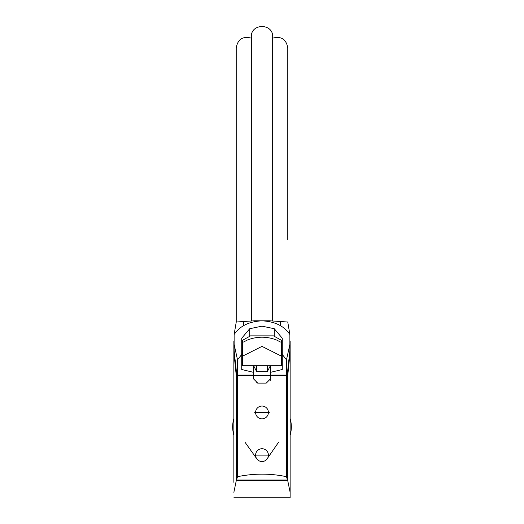 <?xml version="1.0" encoding="UTF-8"?>
<svg xmlns="http://www.w3.org/2000/svg" width="524" height="524" viewBox="0 0 524 524"><rect width="100%" height="100%" fill="white"/><g stroke="black" fill="none" stroke-linecap="round" stroke-linejoin="round"><path stroke-width="0.79" d="M269.886 321.638L269.821 320.806L287.761 322.018L289.877 334.554C284.303 326.085 275.008 321.507 262 320.819C249.018 321.494 239.73 326.072 234.123 334.554L236.239 322.018L254.179 320.806L254.114 321.638M241.728 354.44L237.523 359.85L234.123 344.419L234.123 350.844L236.789 375.099L253.465 375.099L253.465 372.335L241.728 369.512L241.728 338.216L249.732 328.712L262 326.164L274.268 328.712L282.272 338.216L282.272 354.44L286.477 359.85L286.477 375.099L287.211 375.099L289.877 350.844L289.877 344.419L286.477 359.85M289.877 334.554L289.877 350.844M269.257 455.12L254.743 455.12L269.257 455.12M255.601 455.12A6.399 6.399 0 0 0 262 461.526A6.399 6.399 0 0 0 268.399 455.12A6.399 6.399 0 0 0 262 448.721A6.399 6.399 0 0 0 255.601 455.12M269.257 412.44L254.743 412.44L269.257 412.44M255.601 412.44A6.399 6.399 0 0 0 262 418.846A6.399 6.399 0 0 0 268.399 412.44A6.399 6.399 0 0 0 262 406.041A6.399 6.399 0 0 0 255.601 412.44M233.861 435.156A29.344 29.344 0 0 1 233.861 418.538M290.139 418.538A29.344 29.344 0 0 1 290.139 435.156M280.222 341.903L276.764 340.102C266.913 336.238 257.068 336.238 247.236 340.102L243.778 341.903M243.352 342.034L242.527 341.661L242.527 365.739L281.473 365.739L281.473 340.299L281.473 341.661L280.654 342.034M242.527 356.182L261.993 346.371L281.473 356.182M242.527 341.661L242.527 340.299L250.531 335.864L273.469 335.864L281.473 340.299M282.272 354.44L282.272 369.512L270.535 372.335L270.535 375.099L286.477 375.099M234.123 344.419L234.123 334.554M290.139 387.904L290.139 475.392M282.272 348.178L281.473 345.63M242.527 345.63L241.728 348.178M237.523 375.099L237.523 359.85M270.22 380.437L270.535 375.629L286.477 375.629L286.477 476.689C270.299 473.29 253.983 473.29 237.523 476.689L237.523 375.629L253.465 375.629L253.465 378.832L257.729 383.103L256.098 382.775M270.535 378.832L266.271 383.103L257.729 383.103M253.465 366.387L253.465 372.335M270.535 372.335L270.535 366.387M237.523 375.629L236.527 375.629L236.527 479.977L237.523 476.689M236.527 479.977L287.473 479.977L287.473 375.629L286.477 375.629M286.477 476.689L287.473 479.977M253.465 375.099L253.465 375.629M246.529 375.629L246.529 375.099M270.535 375.629L270.535 375.099M277.471 375.099L277.471 375.629M253.996 366.407L256.668 371.667L267.332 371.667L270.004 366.407L270.004 367.127M233.861 368.7L233.861 478.058M233.861 340.954L233.861 482.329M277.471 375.544L287.742 375.544L287.742 480.691L236.258 480.691L233.861 492.35M236.258 480.691L236.258 375.544L246.529 375.544M233.861 352.161L236.258 375.544M253.465 375.544L270.535 375.544M287.742 480.691L290.139 492.35L290.139 497.8L233.861 497.8M290.139 492.35L290.139 340.954M287.742 375.544L290.139 352.161M290.139 497.8L290.139 482.329M256.459 458.323L245.062 442.315M269.821 320.806L254.179 320.806M280.602 325.79L280.281 321.356M243.719 321.356L243.398 325.784M234.49 334.017L234.123 334.017M289.877 334.017L289.51 334.017M274.268 328.712L274.268 335.976M249.732 328.712L249.732 335.976M267.332 371.667L267.332 366.486M256.668 366.486L256.668 371.667M267.816 457.799L278.539 442.315M287.774 239.592L287.774 47.848C286.209 39.143 281.146 35.92 272.591 38.18M236.226 322.116L236.226 47.848C237.791 39.143 242.854 35.92 251.409 38.18M272.67 320.911L272.67 36.87C273.318 23.102 250.682 23.102 251.33 36.87L251.33 320.911"/></g></svg>
